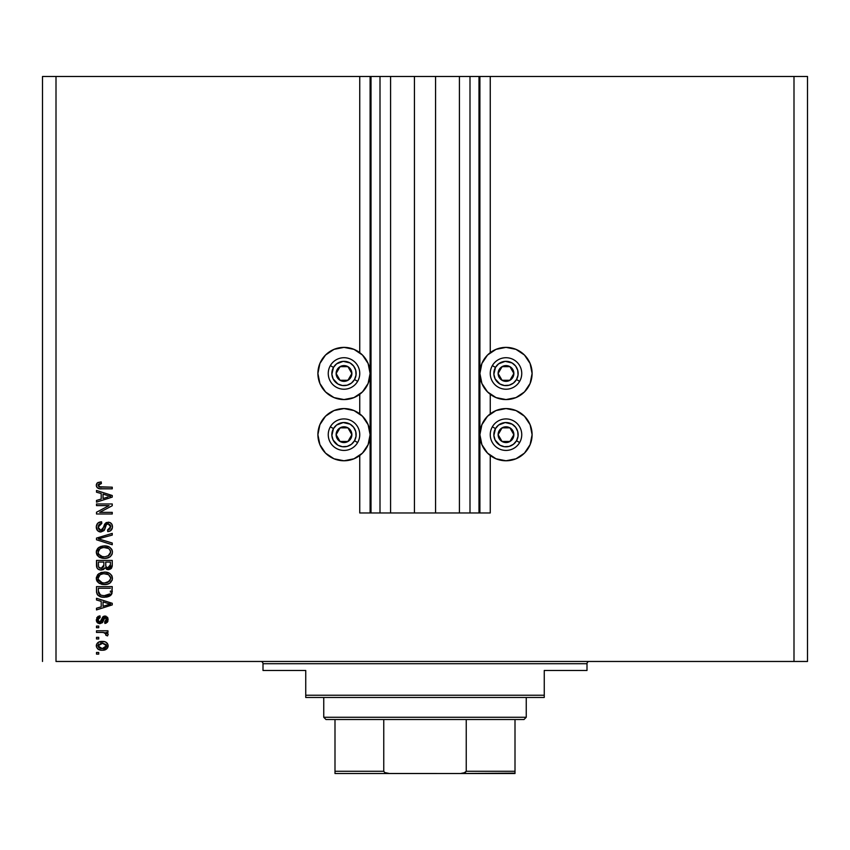 <?xml version="1.0" encoding="UTF-8"?>
<svg xmlns="http://www.w3.org/2000/svg" width="850" height="850" viewBox="0 0 850 850"><rect width="100%" height="100%" fill="white"/><g stroke="black" fill="none" stroke-linecap="round" stroke-linejoin="round"><path stroke-width="1.27" d="M359.752 512.975L359.752 455.483L359.752 512.975L370.101 512.975L370.101 76.479L359.752 76.479L359.752 352.665L359.752 76.479L56.004 76.479L56.004 661.47L793.996 661.47L793.996 76.479L479.899 76.479L479.899 512.975L478.996 512.975L478.996 76.479L435.572 76.479L435.572 512.975L414.428 512.975L414.428 76.479L371.004 76.479L371.004 512.975L370.101 512.975L370.101 76.479L371.004 76.479L42.5 76.479L42.5 661.47L42.5 76.479L56.004 76.479L56.004 661.47L807.5 661.47L807.5 76.479L807.5 661.47L793.996 661.47L793.996 76.479L490.248 76.479L490.248 352.665L490.248 76.479L479.899 76.479L479.899 512.975L490.248 512.975L490.248 455.483L490.248 512.975L469.997 512.975L469.997 76.479L469.997 512.975L478.996 512.975L478.996 76.479L479.899 76.479L459.425 76.479L459.425 512.975L459.425 76.479L435.572 76.479L435.572 512.975L469.997 512.975L414.428 512.975L414.428 76.479L435.572 76.479L390.575 76.479L390.575 512.975L390.575 76.479L380.003 76.479L380.003 512.975L380.003 76.479L371.004 76.479L371.004 512.975L414.428 512.975L359.752 512.975M359.752 413.865L359.752 394.283L359.752 413.865M490.248 413.865L490.248 394.283L490.248 413.865M479.899 373.479A26.095 26.095 0 0 1 506.005 347.374A26.095 26.095 0 0 1 532.1 373.479L530.113 383.467L524.461 391.935L515.992 397.587L506.005 399.574L496.007 397.587L487.549 391.935L481.886 383.467L479.899 373.479L481.886 363.492L487.549 355.024L496.007 349.361L506.005 347.374L515.992 349.361L524.461 355.024L530.113 363.492L532.1 373.479A26.095 26.095 0 0 1 506.005 399.574A26.095 26.095 0 0 1 479.899 373.479M479.899 434.679A26.095 26.095 0 0 1 506.005 408.574A26.095 26.095 0 0 1 532.1 434.679L530.113 444.667L524.461 453.135L515.992 458.788L506.005 460.774L496.007 458.788L487.549 453.135L481.886 444.667L479.899 434.679L481.886 424.692L487.549 416.224L496.007 410.561L506.005 408.574L515.992 410.561L524.461 416.224L530.113 424.692L532.1 434.679A26.095 26.095 0 0 1 506.005 460.774A26.095 26.095 0 0 1 479.899 434.679M370.101 373.479A26.095 26.095 0 0 1 343.995 399.574A26.095 26.095 0 0 1 317.9 373.479L319.887 363.492L325.539 355.024L334.007 349.361L343.995 347.374L353.993 349.361L362.451 355.024L368.114 363.492L370.101 373.479L368.114 383.467L362.451 391.935L353.993 397.587L343.995 399.574L334.007 397.587L325.539 391.935L319.887 383.467L317.9 373.479A26.095 26.095 0 0 1 343.995 347.374A26.095 26.095 0 0 1 370.101 373.479M370.101 434.679A26.095 26.095 0 0 1 343.995 460.774A26.095 26.095 0 0 1 317.9 434.679L319.887 424.692L325.539 416.224L334.007 410.561L343.995 408.574L353.993 410.561L362.451 416.224L368.114 424.692L370.101 434.679L368.114 444.667L362.451 453.135L353.993 458.788L343.995 460.774L334.007 458.788L325.539 453.135L319.887 444.667L317.9 434.679A26.095 26.095 0 0 1 343.995 408.574A26.095 26.095 0 0 1 370.101 434.679M96.496 505.612L109.034 505.612L96.496 505.612L96.496 503.976L112.253 503.976L112.253 505.718L99.694 512.359L112.253 512.359L112.253 513.995L96.496 513.995L96.496 512.242L109.034 505.612L96.496 512.242L96.496 513.995L112.253 513.995L112.253 512.359L99.694 512.359L112.253 505.718L112.253 503.976L96.496 503.976L96.496 505.612L96.496 503.976L112.253 503.976L112.253 505.718M100.884 531.994L97.484 530.559L96.316 526.511L97.761 523.207L101.618 521.773L101.819 523.409L99.152 524.482L98.196 526.447L98.473 528.902L100.247 530.304L102.616 529.561L104.677 524.099L106.516 522.484L109.873 522.495L111.839 524.195L112.391 527.691L110.457 530.825L107.748 531.59L107.546 529.954L109.809 529.082L110.617 526.809L110.032 524.716L107.674 523.844L106.101 524.886L104.029 530.591L100.884 531.994L104.646 529.571L106.505 524.333L108.099 523.812L110.617 526.809L107.546 529.954L107.748 531.59C110.744 531.356 112.306 529.741 112.455 526.745C112.349 523.94 110.914 522.421 108.141 522.176L100.831 530.358L98.132 527.181L101.819 523.409L101.618 521.773C98.271 521.964 96.507 523.727 96.294 527.043C96.379 530.049 97.909 531.707 100.884 531.994L100.406 531.972M99.588 539.176L112.253 543.044L112.253 544.744L96.496 539.782L96.496 538.092L112.253 533.386L112.253 535.064L98.345 538.847L112.253 543.044L112.253 544.744L112.253 543.044L98.345 538.847L112.253 535.064L112.253 533.386L96.496 538.092L96.496 539.782L96.496 538.092L112.253 533.386L112.253 535.064L99.057 538.677M98.77 547.506L96.294 552.149L98.228 547.921L102.744 545.997L107.058 546.189L109.746 547.283L111.743 549.366L112.455 552.16L111.743 554.891L109.809 556.952L106.388 558.237L102.871 558.301L99.323 557.196L96.911 554.763L96.294 552.149L98.706 556.782L104.359 558.386C108.938 558.503 111.637 556.431 112.455 552.16C111.616 547.804 108.853 545.721 104.168 545.902L99.365 547.113M96.294 578.329L97.729 574.579L101.341 572.454L105.623 572.156L109.746 573.463L111.743 575.546L112.285 579.753L109.809 583.132L107.196 584.258L102.871 584.492L99.323 583.376L96.911 580.943L96.294 578.329L98.706 582.962L104.359 584.566C108.938 584.683 111.637 582.611 112.455 578.34C111.616 573.984 108.853 571.901 104.168 572.093L98.77 573.686L96.337 579.009M96.496 599.972L101.203 601.343L96.496 599.972L96.496 598.273L112.253 603.298L112.253 604.892L96.496 609.928L96.496 608.228L101.203 606.847L101.203 601.343L101.203 606.847L96.496 608.228L96.496 609.928L112.253 604.892L112.253 603.298L96.496 598.273L96.496 599.972L96.496 598.273L112.253 603.298L112.253 604.892L96.496 609.928L96.496 608.228M98.749 654.107L96.496 654.107L96.496 652.471L98.749 652.471L98.749 654.107L98.749 652.471L96.496 652.471L96.496 654.107L96.496 652.471L98.749 652.471L98.749 654.107L96.496 654.107L98.749 654.107M96.294 645.83C96.911 648.975 98.929 650.441 102.351 650.229L98.281 649.326L96.422 646.871L96.804 643.843L99.163 641.909L104.295 641.622L106.218 642.356L108.035 644.799L107.047 648.603L102.351 650.229C105.644 650.356 107.578 648.89 108.162 645.83C107.567 642.717 105.581 641.251 102.223 641.431C98.876 641.261 96.9 642.727 96.294 645.83L96.411 644.81M98.749 638.977L96.496 638.977L96.496 637.341L98.749 637.341L98.749 638.977L98.749 637.341L96.496 637.341L96.496 638.977L96.496 637.341L98.749 637.341L98.749 638.977L96.496 638.977L98.749 638.977M103.031 632.442L96.496 632.432L96.496 630.796L107.95 630.796L107.95 632.432L106.123 632.432L108.109 633.994L107.546 635.906L105.91 635.29L105.272 632.91L102.436 632.432L104.773 632.719L106.112 634.185L105.91 635.29L107.546 635.906L108.162 634.366L106.123 632.432L107.95 632.432L107.95 630.796L96.496 630.796L96.496 632.432L96.496 630.796L107.95 630.796L107.95 632.432M98.749 627.725L96.496 627.725L96.496 626.089L98.749 626.089L98.749 627.725L98.749 626.089L96.496 626.089L96.496 627.725L96.496 626.089L98.749 626.089L98.749 627.725L96.496 627.725L98.749 627.725M99.992 623.634L96.762 621.849L96.826 617.621L99.981 615.857L100.183 617.493L98.536 618.194L97.931 619.873L98.504 621.52L99.992 621.977L102.967 616.739L105.241 616.08L107.982 618.332L107.334 622.285L104.89 623.433L104.677 621.796L106.059 621.18L106.526 619.756L106.25 618.396L104.837 617.737L102.489 622.625L99.992 623.634L105.124 617.706L106.526 619.756L104.677 621.796L104.89 623.433L108.162 619.692L104.89 616.069L100.746 621.626L99.705 621.998L97.931 619.873L100.183 617.493L99.981 615.857L96.294 619.767L99.992 623.634L99.238 623.581M106.686 597.093L101.639 596.987L97.707 595.021L96.613 592.662L96.496 586.606L112.253 586.606L111.467 594.554L108.821 596.519L104.465 597.253L111.956 593.555L112.253 586.606L96.496 586.606L96.496 591.26L96.496 586.606L112.253 586.606M101.118 570.042L101.129 570.042C98.069 569.914 96.528 568.321 96.496 565.282C96.528 568.321 98.069 569.914 101.129 570.042L98.398 569.362L97.059 568.044L96.496 560.426L112.253 560.426L112.2 566.259L111.276 568.395L107.801 569.606L104.986 567.874L103.413 569.553L101.129 570.042L104.986 567.874L108.29 569.638L112.253 565.314L112.253 560.426L96.496 560.426L96.496 565.282L96.496 560.426L112.253 560.426L112.253 565.314M96.496 492.182L101.203 493.553L96.496 492.182L96.496 490.471L112.253 495.507L112.253 497.101L96.496 502.138L96.496 500.438L101.203 499.056L101.203 493.553L101.203 499.056L96.496 500.438L96.496 502.138L112.253 497.101L112.253 495.507L96.496 490.471L96.496 492.182L96.496 490.471L112.253 495.507L112.253 497.101L96.496 502.138L96.496 500.438M96.294 485.286L97.41 482.821L101.203 481.886L101.405 483.522L98.302 484.627L98.844 486.752L112.253 487.199L112.253 488.835L99.758 488.729L97.272 487.73L96.294 485.286C96.826 487.974 98.579 489.154 101.564 488.835L112.253 488.835L112.253 487.199L99.323 486.986L98.132 485.35L101.405 483.522L101.203 481.886L97.41 482.821L96.294 485.286M807.5 76.479L793.996 76.479L807.5 76.479M319.887 424.692L325.539 416.224M353.993 458.788L343.995 460.774L334.007 458.788M322.299 449.172L319.887 444.667M325.539 391.935L319.887 383.467M319.887 363.492L322.299 358.976M334.007 349.361L343.995 347.374L353.993 349.361M524.461 416.224L530.113 424.692M530.113 444.667L527.701 449.172M515.992 458.788L506.005 460.774L496.007 458.788M530.113 383.467L524.461 391.935M496.007 349.361L506.005 347.374L515.992 349.361M527.701 358.976L530.113 363.492M97.442 643.014L98.218 642.377M100.183 641.612L101.182 641.474M102.223 641.431L102.924 641.452M106.229 642.366L107.238 643.248M107.546 643.662L106.218 642.356M108.131 646.361L107.663 647.785M107.652 647.806L105.358 649.729L107.047 648.603M104.093 650.08L103.381 650.176M99.556 649.878L98.908 649.655M98.26 649.315L97.463 648.688M98.738 649.581L99.737 649.931M106.133 644.544L102.234 643.067L106.526 645.787L102.234 648.593L104.571 648.253M99.471 648.072L102.234 648.593L97.931 645.872L98.876 647.689M100.396 643.248L101.511 643.089M106.409 646.51L106.377 644.991M104.359 648.327L105.538 647.721M105.028 648.051L106.494 645.437M105.729 647.551L106.282 646.829M98.919 643.928L97.931 645.872L102.946 643.089M107.546 635.906L105.91 635.29L106.112 634.185L103.647 632.506M105.91 635.29L106.091 633.919M96.496 632.432L102.436 632.432M97.877 616.558L98.504 616.25M97.782 616.633L99.609 615.921M99.981 615.857L100.183 617.493L98.536 618.194M97.973 619.321L97.984 620.511M98.047 620.755L98.504 621.509M99.046 621.881L97.963 620.341M99.195 621.924L100.746 621.626L101.256 620.479M99.099 621.903L99.992 621.977M101.586 619.406L101.766 618.864M102.967 616.739L103.668 616.303M104.89 616.069L104.263 616.122M107.865 617.992L107.334 617.121M107.971 621.053L107.334 622.285M106.218 623.103L105.23 623.379M104.89 623.433L104.677 621.796L106.473 619.055M104.582 617.833L105.464 617.748L104.029 618.503M103.519 620.054L104.168 618.216L105.124 617.706L103.509 620.064M98.281 623.284L97.718 622.944M97.75 622.965L97.017 622.242M96.762 621.849L96.348 620.521M96.507 621.254L96.815 621.945M103.679 619.523L103.849 618.991M106.059 621.18L105.421 621.616M106.239 616.314L105.581 616.122M103.679 616.303L102.425 617.366M101.118 620.872L100.746 621.626M107.376 604.998L103.041 606.316L110.606 604.095L107.376 604.998L110.606 604.095L107.631 603.372L110.606 604.095L109.682 604.329M103.041 601.885L107.631 603.372L103.041 601.885L103.041 606.316L103.041 601.885M112.253 591.048L112.243 591.685M111.456 594.564L107.397 596.955M96.507 591.611L96.496 591.26C97.144 595.531 99.801 597.529 104.465 597.253L105.017 597.242M103.626 597.231L103.073 597.189M102.478 597.125L101.66 596.987M99.025 596.031L99.716 596.381M97.707 595.021L96.974 593.895M96.592 592.567L96.528 591.961M97.856 595.17L98.398 595.627M108.821 596.519L110.723 595.383M110.351 592.142L110.404 591.016M109.671 593.916L104.486 595.616L107.652 595.191L109.671 593.916L107.27 595.308M102.043 595.393L102.648 595.489M100.353 594.862L98.345 591.058L98.43 592.28L98.345 588.242L110.404 588.242L98.345 588.242L98.345 591.058M98.462 592.482L98.642 593.13M98.781 593.459L99.811 594.564M99.652 594.447L101.564 595.287M105.666 572.156L109.746 573.463L111.584 575.291M107.748 572.549L109.331 573.208M109.746 573.463L111.945 575.949M112.062 576.204L112.455 578.34M112.274 579.764L112.062 580.412M110.543 582.569L109.958 583.036M108.003 584.014L106.399 584.418M110.702 582.42L108.545 583.812L105.092 584.545M103.615 584.545L101.384 584.216M97.697 582.059L96.921 580.964M96.9 580.922L96.443 579.679M96.348 577.543L97.739 574.579M101.341 572.454L100.661 572.677M108.577 574.706L104.146 573.729C107.78 573.474 109.937 575.014 110.617 578.351L109.884 580.678M110.564 578.967L107.971 582.25L106.218 582.771L109.501 581.156M105.315 582.898L104.412 582.93C100.884 583.111 98.791 581.57 98.132 578.319L98.441 579.902M98.271 579.392L102.234 582.728L100.204 581.952L102.287 582.739M101.033 582.378L98.685 580.401M100.13 574.749L103.084 573.771L100.736 574.398M110.585 577.787L108.481 574.643M109.48 581.177L104.858 582.919M103.317 582.888L102.234 582.728M100.109 574.77L98.132 578.319C98.749 575.153 100.757 573.622 104.146 573.729L102.436 573.867M111.754 567.736L111.276 568.395M111.254 568.416L110.649 568.926M110.627 568.937L108.704 569.617M107.376 569.543L106.441 569.213M104.858 568.14L103.424 569.553M96.507 565.749L96.613 566.695M96.709 567.162L97.059 568.044M97.633 568.788L98.398 569.362M112.157 566.557L112.243 565.728M103.859 565.08L101.108 568.406L103.859 565.08L103.859 562.062L103.859 565.08M103.817 566.015L103.859 565.399M99.386 567.97L101.108 568.406L98.749 567.311M110.362 565.919L110.404 564.74L107.684 567.981L109.682 567.481L110.33 566.206M106.165 567.184L108.035 568.002L105.857 566.567L105.708 562.062L110.404 562.062L110.404 564.74L110.404 562.062L105.708 562.062L105.857 566.567L107.217 567.906M109.129 567.811L110.404 564.74M98.345 562.062L103.859 562.062L98.345 562.062L98.536 566.897L98.345 562.062M98.621 567.077L101.426 568.395L103.721 566.631M105.708 564.952L105.984 566.897M108.035 568.002L108.619 567.949M101.341 546.274L100.661 546.497M105.613 545.966L109.746 547.283L111.584 549.111M107.748 546.369L109.342 547.028M109.746 547.283L111.945 549.769M112.062 550.024L112.412 551.406M112.274 553.573L112.062 554.232M110.543 556.389L109.958 556.856M105.081 558.365L109.406 557.196M108.003 557.834L106.399 558.227M104.359 558.386L103.604 558.365M102.829 558.301L101.416 558.036M100.449 557.727L99.599 557.345M97.729 555.911L96.911 554.774M96.9 554.742L96.337 552.819M96.348 551.363L96.433 550.821M96.454 550.768L97.718 548.409M109.809 556.952L110.702 556.24M109.873 554.508L110.617 552.171L109.735 549.557L108.481 548.463L104.146 547.538C107.78 547.294 109.937 548.834 110.617 552.171L107.971 556.059L109.034 555.422L105.315 556.707M102.234 556.548L104.412 556.75C100.884 556.931 98.791 555.39 98.132 552.128L98.685 554.221L102.287 556.559M101.033 556.197L98.685 554.221M100.13 548.569L98.132 552.128C98.749 548.972 100.757 547.442 104.146 547.538L102.436 547.687M100.109 548.579L103.084 547.591L100.736 548.218M110.564 552.798L110.585 551.607M96.496 539.782L112.253 544.744L96.496 539.782M97.75 523.217L96.369 525.991L97.155 523.929M97.771 523.196L98.398 522.686M99.546 522.123L98.983 522.346M101.618 521.773L101.819 523.409L101.086 523.504L101.819 523.409M100.374 523.706L98.706 525.056M98.377 525.736L98.132 527.181M101.171 530.347L100.279 530.315M101.511 530.283L102.51 529.688M102.786 529.337L103.817 526.426M105.804 522.878L106.505 522.495M111.244 523.409L110.351 522.718M111.839 524.206L112.136 524.822M112.221 525.056L112.455 526.745M112.391 527.691L112.179 528.594M112.168 528.626L111.711 529.571M110.447 530.836L109.714 531.207M107.748 531.59L107.546 529.954L108.162 529.869L107.546 529.954M108.896 529.667L110.617 526.809M110.585 526.256L110.383 525.364M108.651 523.866L106.282 524.588M108.099 523.812L106.856 524.089M105.655 526.065L106.091 524.907M104.89 528.902L104.369 530.102M99.918 531.909L99.036 531.643M96.932 529.805L97.537 530.612M96.549 528.913L96.358 527.988L96.549 528.913M105.655 526.076L105.836 525.513M104.677 524.099L104.327 524.854M112.253 512.359L112.253 513.995L96.496 513.995L96.496 512.242M108.364 495.794L110.606 496.304L109.682 496.538M108.067 496.995L103.041 498.514L103.041 494.094L107.631 495.571L103.041 494.094L103.041 498.514L107.376 497.197M97.835 482.545L101.203 481.886L101.405 483.522L100.109 483.629M99.333 483.809L98.653 484.192M98.154 485.127L98.164 485.679M98.218 484.84L100.066 487.135M100.385 487.167L101.437 487.199M112.253 487.199L112.253 488.835L100.651 488.814M98.728 488.506L98.037 488.251M96.316 485.754L97.272 487.73L96.464 486.466M96.348 484.585L96.942 483.257M100.374 487.167L99.323 486.986M100.13 648.327L102.595 648.582M98.356 644.523L98.037 645.161M97.952 645.511L97.963 646.223M103.02 595.531L103.998 595.606M104.486 595.616L105.283 595.595M107.652 595.191L108.396 594.883M110.479 577.235L110.309 576.704M105.262 573.761L103.084 573.771M98.664 576.289L98.271 577.267M98.132 578.319L98.164 578.861M110.479 551.055L110.309 550.524M105.262 547.581L103.084 547.591M98.664 550.109L98.271 551.087M98.132 552.128L98.164 552.681M103.317 556.707L104.858 556.739M109.629 496.549L110.606 496.304L109.108 495.986M350.891 375.179L351.879 373.479A7.873 7.873 0 0 1 350.816 377.411L349.902 376.89L350.891 375.179L349.902 376.89L350.816 377.411L351.603 375.509L351.603 371.439L349.573 367.901L347.937 366.658L343.995 365.596L341.966 365.872L338.428 367.901L337.184 369.538L336.122 373.479L336.398 375.509L338.428 379.047L340.064 380.29L341.966 381.087L346.035 381.087L349.573 379.047L350.816 377.411A7.873 7.873 0 0 1 336.122 373.479A7.873 7.873 0 0 1 347.937 366.658L340.064 366.658L339.086 368.337L336.122 373.479L340.064 380.29L347.937 380.29L349.902 376.89L347.937 380.29L340.064 380.29L336.122 373.479L339.086 368.337L340.064 366.658L347.937 366.658A7.873 7.873 0 0 1 351.879 373.479L347.937 366.658L351.879 373.479L350.891 375.179M333.476 367.402A12.155 12.155 0 0 1 350.072 362.95A12.155 12.155 0 0 1 354.524 379.546L357.638 381.353A15.746 15.746 0 0 0 351.879 359.837A15.746 15.746 0 0 0 330.363 365.596L333.476 367.402L336.6 363.832L343.209 361.356L350.072 362.95L353.642 366.074L355.736 370.334L356.044 375.062L354.524 379.546L351.401 383.116L347.14 385.209L342.412 385.517L337.928 383.998L333.104 378.845L331.872 374.266L333.476 367.402L330.363 365.596A15.746 15.746 0 0 1 351.879 359.837A15.746 15.746 0 0 1 357.638 381.353A15.746 15.746 0 0 1 336.122 387.111A15.746 15.746 0 0 1 330.363 365.596A15.746 15.746 0 0 0 336.122 387.111A15.746 15.746 0 0 0 357.638 381.353L354.524 379.546A12.155 12.155 0 0 1 337.928 383.998A12.155 12.155 0 0 1 333.476 367.402M512.89 375.179L513.878 373.479A7.873 7.873 0 0 1 512.816 377.411L511.902 376.89L512.89 375.179L511.902 376.89L512.816 377.411L513.602 375.509L513.602 371.439L511.572 367.901L509.936 366.658L506.005 365.596L503.965 365.872L500.427 367.901L499.184 369.538L498.121 373.479L498.397 375.509L500.427 379.047L502.063 380.29L503.965 381.087L508.034 381.087L511.572 379.047L512.816 377.411A7.873 7.873 0 0 1 498.121 373.479A7.873 7.873 0 0 1 509.936 366.658L502.063 366.658L501.086 368.337L498.121 373.479L502.063 380.29L509.936 380.29L511.902 376.89L509.936 380.29L502.063 380.29L498.121 373.479L501.086 368.337L502.063 366.658L509.936 366.658A7.873 7.873 0 0 1 513.878 373.479L509.936 366.658L513.878 373.479L512.89 375.179M495.476 367.402A12.155 12.155 0 0 1 512.072 362.95A12.155 12.155 0 0 1 516.524 379.546L519.637 381.353A15.746 15.746 0 0 0 513.878 359.837A15.746 15.746 0 0 0 492.362 365.596L495.476 367.402L498.599 363.832L505.208 361.356L512.072 362.95L515.642 366.074L517.735 370.334L518.043 375.062L516.524 379.546L513.4 383.116L509.139 385.209L504.411 385.517L499.928 383.998L495.104 378.845L493.871 374.266L495.476 367.402L492.362 365.596A15.746 15.746 0 0 1 513.878 359.837A15.746 15.746 0 0 1 519.637 381.353A15.746 15.746 0 0 1 498.121 387.111A15.746 15.746 0 0 1 492.362 365.596A15.746 15.746 0 0 0 498.121 387.111A15.746 15.746 0 0 0 519.637 381.353L516.524 379.546A12.155 12.155 0 0 1 499.928 383.998A12.155 12.155 0 0 1 495.476 367.402M512.89 436.379L513.878 434.679A7.873 7.873 0 0 1 512.816 438.611L511.902 438.09L512.89 436.379L511.902 438.09L512.816 438.611L513.602 436.709L513.602 432.639L511.572 429.101L509.936 427.858L506.005 426.796L503.965 427.072L500.427 429.101L499.184 430.737L498.121 434.679L498.397 436.709L500.427 440.247L502.063 441.49L503.965 442.287L508.034 442.287L511.572 440.247L512.816 438.611A7.873 7.873 0 0 1 498.121 434.679A7.873 7.873 0 0 1 509.936 427.858L502.063 427.858L501.086 429.537L498.121 434.679L502.063 441.49L509.936 441.49L511.902 438.09L509.936 441.49L502.063 441.49L498.121 434.679L501.086 429.537L502.063 427.858L509.936 427.858A7.873 7.873 0 0 1 513.878 434.679L509.936 427.858L513.878 434.679L512.89 436.379M495.476 428.602A12.155 12.155 0 0 1 512.072 424.15A12.155 12.155 0 0 1 516.524 440.746L519.637 442.553A15.746 15.746 0 0 0 513.878 421.037A15.746 15.746 0 0 0 492.362 426.796L495.476 428.602L498.599 425.032L505.208 422.556L512.072 424.15L515.642 427.274L517.735 431.534L518.043 436.263L516.524 440.746L513.4 444.316L509.139 446.409L504.411 446.717L499.928 445.198L495.104 440.045L493.871 435.466L495.476 428.602L492.362 426.796A15.746 15.746 0 0 1 513.878 421.037A15.746 15.746 0 0 1 519.637 442.553A15.746 15.746 0 0 1 498.121 448.311A15.746 15.746 0 0 1 492.362 426.796A15.746 15.746 0 0 0 498.121 448.311A15.746 15.746 0 0 0 519.637 442.553L516.524 440.746A12.155 12.155 0 0 1 499.928 445.198A12.155 12.155 0 0 1 495.476 428.602M350.891 436.379L351.879 434.679A7.873 7.873 0 0 1 350.816 438.611L349.902 438.09L350.891 436.379L349.902 438.09L350.816 438.611L351.603 436.709L351.603 432.639L349.573 429.101L347.937 427.858L343.995 426.796L341.966 427.072L338.428 429.101L337.184 430.737L336.122 434.679L336.398 436.709L338.428 440.247L340.064 441.49L341.966 442.287L346.035 442.287L349.573 440.247L350.816 438.611A7.873 7.873 0 0 1 336.122 434.679A7.873 7.873 0 0 1 347.937 427.858L340.064 427.858L339.086 429.537L336.122 434.679L340.064 441.49L347.937 441.49L349.902 438.09L347.937 441.49L340.064 441.49L336.122 434.679L339.086 429.537L340.064 427.858L347.937 427.858A7.873 7.873 0 0 1 351.879 434.679L347.937 427.858L351.879 434.679L350.891 436.379M333.476 428.602A12.155 12.155 0 0 1 350.072 424.15A12.155 12.155 0 0 1 354.524 440.746L357.638 442.553A15.746 15.746 0 0 0 351.879 421.037A15.746 15.746 0 0 0 330.363 426.796L333.476 428.602L336.6 425.032L343.209 422.556L350.072 424.15L353.642 427.274L355.736 431.534L356.044 436.263L354.524 440.746L351.401 444.316L347.14 446.409L342.412 446.717L337.928 445.198L333.104 440.045L331.872 435.466L333.476 428.602L330.363 426.796A15.746 15.746 0 0 1 351.879 421.037A15.746 15.746 0 0 1 357.638 442.553A15.746 15.746 0 0 1 336.122 448.311A15.746 15.746 0 0 1 330.363 426.796A15.746 15.746 0 0 0 336.122 448.311A15.746 15.746 0 0 0 357.638 442.553L354.524 440.746A12.155 12.155 0 0 1 337.928 445.198A12.155 12.155 0 0 1 333.476 428.602M260.748 661.47A2.252 2.252 0 0 1 263.001 663.722L263.001 670.48L305.745 670.48L305.745 695.226L544.255 695.226L544.255 670.48L586.999 670.48L586.999 663.722A2.252 2.252 0 0 1 589.252 661.47A2.252 2.252 0 0 0 586.999 663.722L263.001 663.722A2.252 2.252 0 0 0 260.748 661.47M586.298 670.48L544.255 670.48L544.255 697.478L305.745 697.478L544.255 697.478L544.255 695.226L305.745 695.226L305.745 670.48L263.001 670.48L263.001 663.722L586.999 663.722L586.999 670.48L586.298 670.48L586.999 670.48M305.745 695.226L305.745 697.478L305.745 695.226M515.004 772.544L515.004 771.279L466.246 771.279L466.246 719.525L524.004 719.525L526.246 717.273L323.754 717.273L325.996 719.525L466.246 719.525L325.996 719.525L323.754 717.273L526.246 717.273L526.246 697.478L526.246 717.273L524.004 719.525L466.246 719.525L466.246 771.279L465.29 772.544L460.509 773.521L389.491 773.521L384.71 772.544L383.754 771.279L383.754 719.525L383.754 771.279L334.996 771.279L334.996 773.521L389.491 773.521L334.996 773.521M323.754 697.478L323.754 717.273L323.754 697.478M515.004 772.023L515.004 719.525L515.004 771.279L466.246 771.279L463.76 773.149L460.509 773.521L388.673 773.5L384.71 772.544L383.754 771.279L334.996 771.279L334.996 772.023L334.996 719.525L334.996 771.279M515.004 773.521L460.509 773.521L515.004 773.149"/></g></svg>
